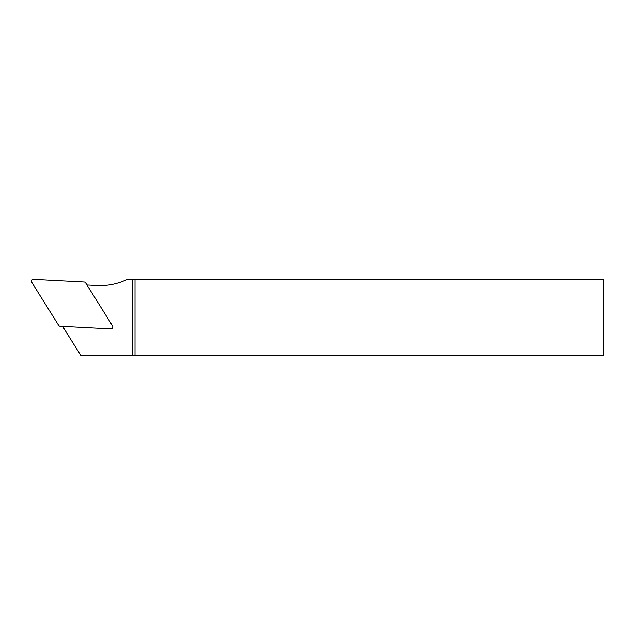 <?xml version="1.0" encoding="UTF-8"?>
<svg xmlns="http://www.w3.org/2000/svg" width="635" height="635" viewBox="0 0 635 635"><rect width="100%" height="100%" fill="white"/><g stroke="black" fill="none" stroke-linecap="round" stroke-linejoin="round"><path stroke-width="0.95" d="M135.001 355.616L603.25 355.616L603.25 279.384L135.001 279.384L135.001 355.616L80.907 355.616L62.619 326.358M86.971 285.02L96.949 285.544A61.944 61.944 0 0 0 127.302 279.384L135.001 279.384M110.847 328.89L60.15 326.231A1.921 1.905 120.5 0 1 58.65 325.342L31.75 282.297A1.905 1.905 0 0 1 33.464 279.384L84.153 282.043A1.921 1.905 -59.5 0 1 85.661 282.924L112.562 325.969A1.905 1.905 0 0 1 110.847 328.89M132.477 279.384L132.477 355.616"/></g></svg>
